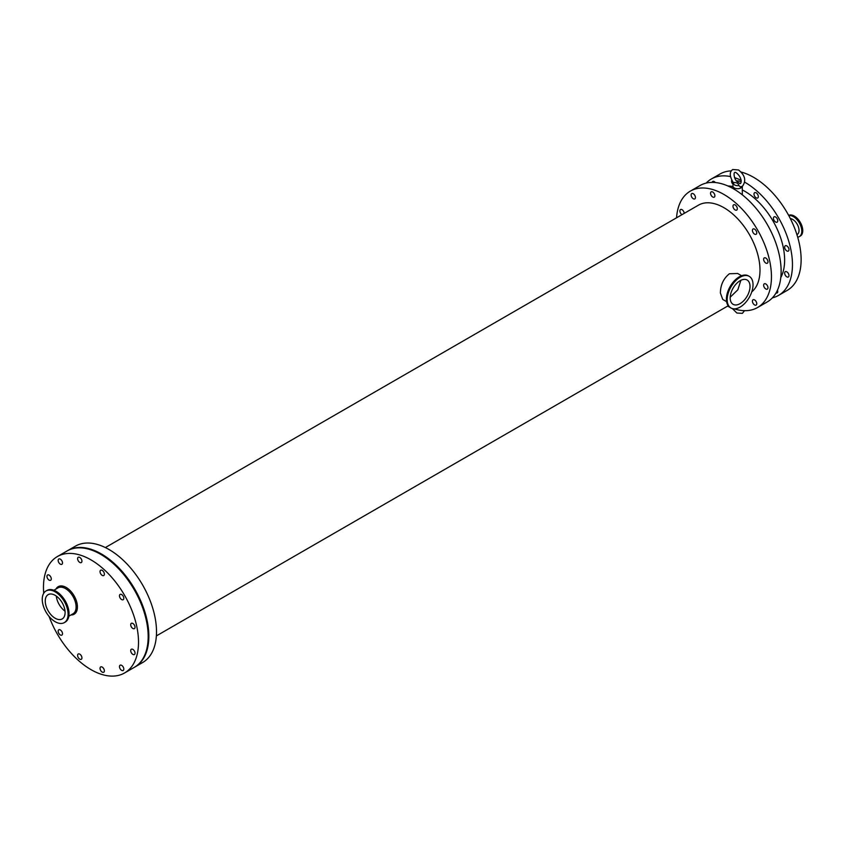 <?xml version="1.0" encoding="UTF-8"?>
<svg xmlns="http://www.w3.org/2000/svg" width="845" height="845" viewBox="0 0 845 845"><rect width="100%" height="100%" fill="white"/><g stroke="black" fill="none" stroke-linecap="round" stroke-linejoin="round"><path stroke-width="1.27" d="M788.776 215.591A11.862 6.845 60 0 1 797.374 220.091A11.862 6.845 60 0 1 801.799 231.181A11.862 6.845 60 0 1 799.338 236.611A11.862 6.845 60 0 1 797.691 237.139M790.35 218.591A8.989 5.186 60 0 1 799.021 230.431A8.989 5.186 60 0 1 797.162 234.54L796.941 234.678M788.67 215.39A11.862 6.845 60 0 1 797.722 218.855A11.862 6.845 60 0 1 802.75 230.632A11.862 6.845 60 0 1 800.289 236.061L799.338 236.611M733.65 183.238C729.478 176.478 729.182 171.915 732.773 169.528L738.519 169.961C745.121 175.253 746.431 180.693 742.438 186.28L740.273 186.851L738.889 185.562C738.308 183.354 736.576 182.351 733.671 182.552A4.13 2.387 180 0 0 733.502 182.995L732.921 185.646A4.711 2.725 180 0 0 732.89 185.984L732.89 188.467M737.136 181.601L739.248 183.006C740.991 185.763 743.431 178.813 736.692 173.14C732.488 169.486 733.872 179.362 737.157 181.612M738.889 185.562A4.13 2.387 180 0 1 733.502 182.995M736.555 180.988A4.13 2.387 180 0 1 741.16 182.076M742.28 186.365A4.711 2.725 180 0 1 740.938 187.917A4.711 2.725 180 0 1 735.805 188.509A4.711 2.725 180 0 1 732.89 185.984M754.585 299.922A3.063 1.774 60 0 1 756.592 302.626A3.063 1.774 60 0 1 756.117 305.087A3.063 1.774 60 0 1 753.053 303.313A3.063 1.774 60 0 1 753.053 299.774A3.063 1.774 60 0 1 754.585 299.922M777.485 290.152A3.063 1.774 60 0 1 777.125 292.951A3.063 1.774 60 0 1 776.006 292.993M765.802 258.052A3.063 1.774 60 0 1 767.809 260.756A3.063 1.774 60 0 1 767.344 263.207A3.063 1.774 60 0 1 764.271 261.443A3.063 1.774 60 0 1 764.271 257.894A3.063 1.774 60 0 1 765.802 258.052M786.811 245.916A3.063 1.774 60 0 1 788.818 248.62A3.063 1.774 60 0 1 788.353 251.081A3.063 1.774 60 0 1 785.28 249.307A3.063 1.774 60 0 1 785.28 245.768A3.063 1.774 60 0 1 786.811 245.916M693.28 193.737A3.063 1.774 60 0 1 695.277 196.441A3.063 1.774 60 0 1 694.812 198.892A3.063 1.774 60 0 1 691.749 197.128A3.063 1.774 60 0 1 691.749 193.579A3.063 1.774 60 0 1 693.28 193.737M712.155 182.404A3.063 1.774 60 0 1 712.757 181.453A3.063 1.774 60 0 1 714.289 181.601A3.063 1.774 60 0 1 715.356 182.552M754.585 229.132A3.063 1.774 60 0 1 756.592 231.836A3.063 1.774 60 0 1 756.117 234.287A3.063 1.774 60 0 1 753.053 232.523A3.063 1.774 60 0 1 753.053 228.984A3.063 1.774 60 0 1 754.585 229.132M775.594 217.007A3.063 1.774 60 0 1 777.601 219.7A3.063 1.774 60 0 1 777.125 222.161A3.063 1.774 60 0 1 774.062 220.387A3.063 1.774 60 0 1 774.062 216.848A3.063 1.774 60 0 1 775.594 217.007M681.978 214.662A3.063 1.774 60 0 1 680.045 211.958A3.063 1.774 60 0 1 680.521 209.549A3.063 1.774 60 0 1 682.052 209.697A3.063 1.774 60 0 1 684.228 213.362M765.802 283.962A3.063 1.774 60 0 1 767.809 286.666A3.063 1.774 60 0 1 767.344 289.117A3.063 1.774 60 0 1 764.271 287.353A3.063 1.774 60 0 1 764.271 283.814A3.063 1.774 60 0 1 765.802 283.962M786.811 271.837A3.063 1.774 60 0 1 788.818 274.53A3.063 1.774 60 0 1 788.353 276.991A3.063 1.774 60 0 1 785.28 275.216A3.063 1.774 60 0 1 785.28 271.678A3.063 1.774 60 0 1 786.811 271.837M712.715 191.995A3.063 1.774 60 0 1 714.712 194.699A3.063 1.774 60 0 1 714.247 197.16A3.063 1.774 60 0 1 711.184 195.385A3.063 1.774 60 0 1 711.184 191.847A3.063 1.774 60 0 1 712.715 191.995M733.175 184.485A3.063 1.774 60 0 1 731.707 180.291M735.15 204.955A3.063 1.774 60 0 1 737.157 207.659A3.063 1.774 60 0 1 736.682 210.109A3.063 1.774 60 0 1 733.618 208.345A3.063 1.774 60 0 1 733.618 204.807A3.063 1.774 60 0 1 735.15 204.955M756.159 192.829A3.063 1.774 60 0 1 758.166 195.522A3.063 1.774 60 0 1 757.69 197.983A3.063 1.774 60 0 1 754.627 196.209A3.063 1.774 60 0 1 754.627 192.671A3.063 1.774 60 0 1 756.159 192.829M49.116 575.128A3.063 1.774 60 0 1 51.112 577.822A3.063 1.774 60 0 1 50.647 580.283A3.063 1.774 60 0 1 47.584 578.508A3.063 1.774 60 0 1 47.584 574.97A3.063 1.774 60 0 1 49.116 575.128M79.768 557.425A3.063 1.774 60 0 1 81.775 560.129A3.063 1.774 60 0 1 81.3 562.58A3.063 1.774 60 0 1 78.236 560.816A3.063 1.774 60 0 1 78.236 557.278A3.063 1.774 60 0 1 79.768 557.425M60.333 629.958A3.063 1.774 60 0 1 62.34 632.662A3.063 1.774 60 0 1 61.865 635.113A3.063 1.774 60 0 1 58.801 633.349A3.063 1.774 60 0 1 58.801 629.8A3.063 1.774 60 0 1 60.333 629.958M132.866 649.393A3.063 1.774 60 0 1 134.862 652.087A3.063 1.774 60 0 1 134.397 654.548A3.063 1.774 60 0 1 131.334 652.773A3.063 1.774 60 0 1 131.334 649.235A3.063 1.774 60 0 1 132.866 649.393M102.213 570.386A3.063 1.774 60 0 1 104.21 573.079A3.063 1.774 60 0 1 103.745 575.54A3.063 1.774 60 0 1 100.671 573.766A3.063 1.774 60 0 1 100.671 570.227A3.063 1.774 60 0 1 102.213 570.386M121.638 665.353A3.063 1.774 60 0 1 123.645 668.057A3.063 1.774 60 0 1 123.18 670.507A3.063 1.774 60 0 1 120.106 668.744A3.063 1.774 60 0 1 120.106 665.205A3.063 1.774 60 0 1 121.638 665.353M60.333 559.158A3.063 1.774 60 0 1 62.34 561.862A3.063 1.774 60 0 1 61.865 564.323A3.063 1.774 60 0 1 58.801 562.548A3.063 1.774 60 0 1 58.801 559.01A3.063 1.774 60 0 1 60.333 559.158M79.768 654.136A3.063 1.774 60 0 1 81.775 656.84A3.063 1.774 60 0 1 81.3 659.29A3.063 1.774 60 0 1 78.236 657.526A3.063 1.774 60 0 1 78.236 653.977A3.063 1.774 60 0 1 79.768 654.136M132.866 623.473A3.063 1.774 60 0 1 134.862 626.177A3.063 1.774 60 0 1 134.397 628.638A3.063 1.774 60 0 1 131.334 626.863A3.063 1.774 60 0 1 131.334 623.325A3.063 1.774 60 0 1 132.866 623.473M121.638 594.563A3.063 1.774 60 0 1 123.645 597.257A3.063 1.774 60 0 1 123.18 599.718A3.063 1.774 60 0 1 120.106 597.943A3.063 1.774 60 0 1 120.106 594.405A3.063 1.774 60 0 1 121.638 594.563M102.213 667.085A3.063 1.774 60 0 1 104.21 669.789A3.063 1.774 60 0 1 103.745 672.25A3.063 1.774 60 0 1 100.671 670.476A3.063 1.774 60 0 1 100.671 666.937A3.063 1.774 60 0 1 102.213 667.085M42.25 599.327A18.273 10.552 -120 0 0 50.225 617.716A18.273 10.552 -120 0 0 64.304 622.617A18.273 10.552 -120 0 0 64.315 601.513A18.273 10.552 -120 0 0 46.031 590.961A18.273 10.552 -120 0 0 42.25 599.327M64.304 622.617L65.255 622.068A18.273 10.552 -120 0 0 65.255 600.964A18.273 10.552 -120 0 0 46.982 590.412L46.031 590.961M45.25 601.059A14.027 8.101 -120 0 0 51.376 615.181A14.027 8.101 -120 0 0 62.192 618.941A14.027 8.101 -120 0 0 62.192 602.738A14.027 8.101 -120 0 0 48.154 594.637A14.027 8.101 -120 0 0 45.25 601.059M56.319 596.074A14.027 8.101 -120 0 0 65.023 611.146M49.073 616.428A67.209 38.796 -120 0 0 124.595 672.958A67.209 38.796 -120 0 0 124.595 595.355A67.209 38.796 -120 0 0 57.386 556.559A67.209 38.796 -120 0 0 43.465 587.328A67.209 38.796 -120 0 0 43.729 593.253M730.207 297.197L737.865 289.772L740.864 280.308M730.186 297.905A14.027 8.101 120 0 0 733.09 304.327A14.027 8.101 120 0 0 747.117 296.225A14.027 8.101 120 0 0 747.117 280.022A14.027 8.101 120 0 0 736.312 283.783A14.027 8.101 120 0 0 730.186 297.905M726.594 301.665L722.718 299.415L720.394 293.014C720.5 284.923 723.5 278.512 729.393 273.759L737.685 273.484L741.572 275.724M749.24 276.347L748.459 275.892A18.273 10.552 120 0 0 734.379 280.793A18.273 10.552 120 0 0 726.404 299.183A18.273 10.552 120 0 0 730.186 307.548L730.967 308.002A18.273 10.552 120 0 0 749.24 297.451A18.273 10.552 120 0 0 749.24 276.347A18.273 10.552 120 0 0 735.161 281.237A18.273 10.552 120 0 0 727.186 299.637A18.273 10.552 120 0 0 730.967 308.002M751.754 291.895A51.006 29.448 -120 0 0 748.184 232.512A51.006 29.448 -120 0 0 698.435 205.166L105.371 547.56M772.393 297.841A67.209 38.796 -120 0 0 778.541 295.401L787.213 290.395A67.209 38.796 -120 0 0 794.701 228.372A67.209 38.796 -120 0 0 741.086 172.031M731.347 170.87A67.209 38.796 -120 0 0 720.014 173.996L711.342 179.003A67.209 38.796 -120 0 0 706.156 183.112M778.541 295.401A67.209 38.796 -120 0 0 788.829 241.501A67.209 38.796 -120 0 0 744.857 182.277M741.223 180.355A67.209 38.796 -120 0 0 734.558 177.661M730.439 176.573A67.209 38.796 -120 0 0 711.342 179.003M780.78 277.572A56.119 32.406 -120 0 0 742.322 189.967M732.89 186.587A56.119 32.406 -120 0 0 727.904 185.984M734.252 308.858A67.209 38.796 -120 0 0 757.532 307.538L767.207 301.95A67.209 38.796 -120 0 0 767.207 224.347A67.209 38.796 -120 0 0 699.998 185.551L690.333 191.128A67.209 38.796 -120 0 0 676.549 217.799M727.556 306.133A67.209 38.796 -120 0 0 729.372 306.988M757.532 307.538A67.209 38.796 -120 0 0 757.532 229.935A67.209 38.796 -120 0 0 690.333 191.128M134.598 667.18A67.209 38.796 -120 0 0 134.925 666.99L142.594 662.564A67.209 38.796 -120 0 0 142.594 584.962A67.209 38.796 -120 0 0 75.395 546.166L67.727 550.591A67.209 38.796 -120 0 0 67.389 550.782M134.925 666.99A67.209 38.796 -120 0 0 134.925 589.387A67.209 38.796 -120 0 0 67.727 550.591M124.595 672.958L134.26 667.381A67.209 38.796 -120 0 0 134.26 589.778A67.209 38.796 -120 0 0 67.061 550.972L57.386 556.559M68.846 616.185L72.997 613.787A14.978 8.64 -120 0 0 76.103 606.932A14.978 8.64 -120 0 0 65.509 588.595A14.978 8.64 -120 0 0 58.02 587.856L53.879 590.254M70.969 614.959A15.918 9.189 -120 0 0 77.159 603.943A15.918 9.189 -120 0 0 66.174 587.444A15.918 9.189 -120 0 0 55.992 589.028M742.322 186.344L742.322 194.846M744.508 310.675L742.417 313.337L736.903 313.041L732.372 308.594M728.21 305.753L156.378 635.905"/></g></svg>
